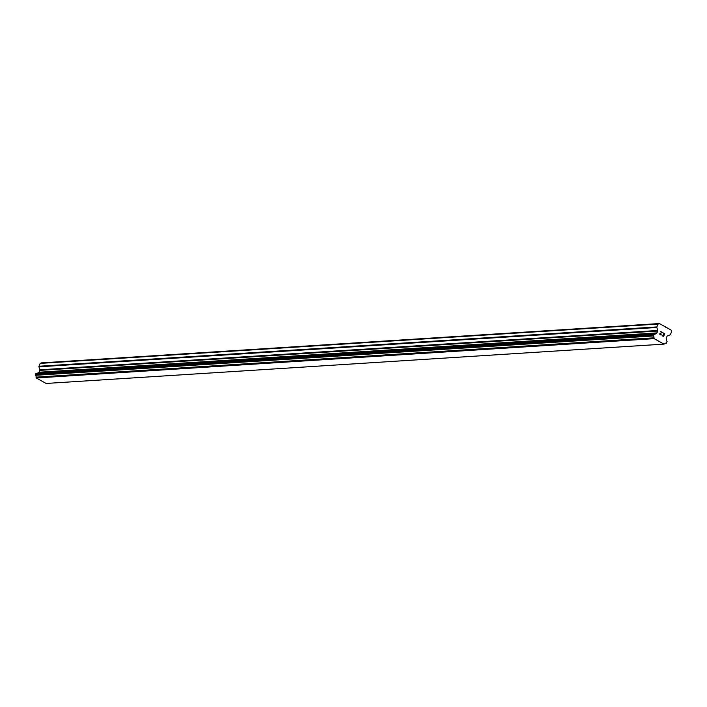 <?xml version="1.0" encoding="UTF-8"?>
<svg xmlns="http://www.w3.org/2000/svg" width="707" height="707" viewBox="0 0 707 707"><rect width="100%" height="100%" fill="white"/><g stroke="black" fill="none" stroke-linecap="round" stroke-linejoin="round"><path stroke-width="1.06" d="M663.405 336.311L663.891 335.171L663.405 336.311L662.097 335.586L663.405 336.311M663.891 335.171L663.263 334.588M663.97 334.985L664.456 333.845L663.97 334.985M664.456 333.845L663.157 333.112L664.713 333.748L663.493 336.603L662.097 335.586M663.493 336.603L664.704 333.748L663.237 332.926M660.815 334.932L659.834 334.384L659.878 333.545L661.929 332.431L660.621 331.459L662.371 332.44L660.046 333.66L660.117 334.473L661.133 334.384M661.072 334.544L660.108 334.473L660.046 333.66L662.371 332.44L660.621 331.468M656.865 326.926A0.742 0.654 -93.6 0 0 656.838 327.482L657.757 330.478A0.742 0.654 -93.6 0 1 657.731 331.035L656.936 332.9A0.742 0.654 -93.6 0 1 656.564 333.271L655.751 333.598A1.776 1.564 -93.6 0 1 654.161 334.199L653.409 335.975A1.776 1.564 -93.6 0 1 653.957 337.822L654.196 338.653L663.988 344.123L664.713 343.823A1.776 1.564 -93.6 0 1 666.321 343.187L667.081 341.419A1.776 1.564 -93.6 0 1 666.524 339.607L666.241 338.68A0.742 0.654 -93.6 0 1 666.268 338.114L667.063 336.249A0.742 0.654 -93.6 0 1 667.435 335.878L670.059 334.871A0.742 0.654 -93.6 0 0 670.43 334.499L671.65 331.636L671.182 330.125L659.419 323.55L658.084 324.062L656.865 326.926L38.965 366.253A0.742 0.654 86.4 0 0 38.938 366.809L39.857 369.805A0.742 0.654 -93.6 0 1 39.831 370.362L39.035 372.227A0.742 0.654 -93.6 0 1 38.664 372.598L37.851 372.916A1.776 1.564 -93.6 0 1 37.224 373.446M36.251 373.526L35.509 375.302A1.776 1.564 -93.6 0 1 36.057 377.149L36.296 377.98L46.088 383.45L663.988 344.123M659.419 323.55L41.519 362.877L40.184 363.389L38.965 366.253M666.542 327.535L665.853 327.58M658.084 324.062L40.184 363.389M655.928 333.518L38.028 372.836M655.751 333.598L37.851 372.916M653.303 335.816L35.403 375.143M653.409 335.975L35.509 375.302M653.957 337.822L36.057 377.149M653.966 337.919L36.066 377.246M654.196 338.653L36.296 377.98M666.321 343.187L665.402 343.248M666.348 343.195L665.375 343.257M656.838 327.482L38.938 366.809M657.757 330.478L39.857 369.805M657.731 331.035L39.831 370.362M656.936 332.9L39.035 372.227M656.564 333.271L38.664 372.598M653.975 334.208L36.075 373.535M653.842 334.261L35.942 373.588M653.657 334.446L35.757 373.773M653.268 335.374L35.368 374.692M653.25 335.648L35.35 374.975M654.063 334.19L36.163 373.517M666.427 343.195L665.349 343.266"/></g></svg>
